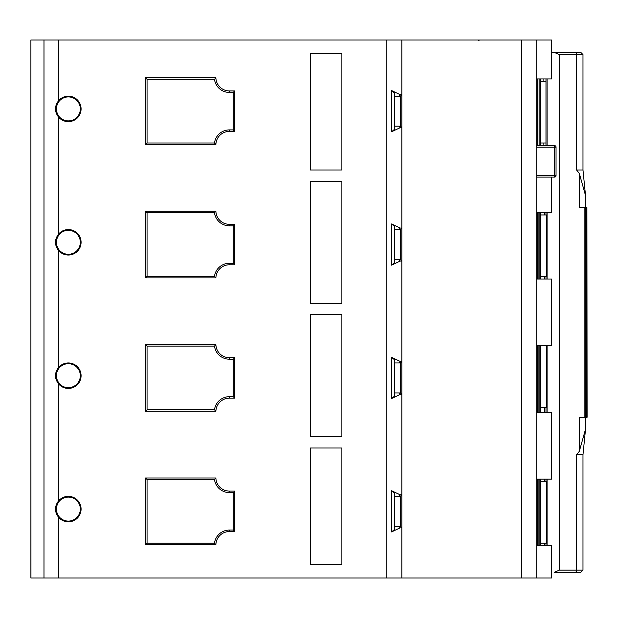 <?xml version="1.0" encoding="UTF-8"?>
<svg xmlns="http://www.w3.org/2000/svg" width="618" height="618" viewBox="0 0 618 618"><rect width="100%" height="100%" fill="white"/><g stroke="black" fill="none" stroke-linecap="round" stroke-linejoin="round"><path stroke-width="0.93" d="M394.346 526.32L400.34 526.32L400.34 496.339L401.839 494.84L401.839 527.818L400.201 527.818L391.611 531.936L391.611 490.723L400.201 494.84L401.839 494.84L401.839 394.431L400.201 394.431L391.611 398.548L391.611 357.335L400.201 361.453L401.839 361.453L401.839 394.431L400.34 392.932L400.34 362.951L401.839 361.453L401.839 261.043L400.201 261.043L391.611 265.161L391.611 223.948L400.201 228.065L401.839 228.065L401.839 261.043L400.34 259.545L400.34 229.564L401.839 228.065L401.839 127.656L400.201 127.656L391.611 131.773L391.611 90.56L400.201 94.678L401.839 94.678L401.839 127.656L400.34 126.157L400.34 96.176L401.839 94.678L401.839 39.977L551.712 39.977L551.712 78.942L536.725 78.942M68.343 521.074A11.989 11.989 0 0 0 80.332 509.077A11.989 11.989 0 0 0 59.042 501.515C55.496 506.551 55.496 511.596 59.042 516.648A11.989 11.989 0 0 0 68.343 521.074M30.954 578.023L30.9 39.977L30.9 578.023L58.463 578.023L58.463 517.119C54.484 511.758 54.484 506.397 58.463 501.043A12.739 12.739 0 0 1 81.082 509.077A12.739 12.739 0 0 1 58.463 517.119L59.042 516.648A11.989 11.989 0 0 1 59.042 501.515L58.463 501.043L58.463 383.732L59.042 383.26A11.989 11.989 0 0 0 80.332 375.69A11.989 11.989 0 0 0 59.042 368.127C55.496 373.164 55.496 378.208 59.042 383.26A11.989 11.989 0 0 1 59.042 368.127L58.463 367.656L58.463 250.344L59.042 249.873A11.989 11.989 0 0 0 80.332 242.31A11.989 11.989 0 0 0 59.042 234.74C55.496 239.776 55.496 244.821 59.042 249.873A11.989 11.989 0 0 1 59.042 234.74L58.463 234.268L58.463 116.957L59.042 116.485A11.989 11.989 0 0 0 80.332 108.922A11.989 11.989 0 0 0 59.042 101.352C55.496 106.389 55.496 111.433 59.042 116.485A11.989 11.989 0 0 1 59.042 101.352L58.463 100.881L58.463 39.977L401.839 39.977M536.725 279.027L551.712 279.027L551.712 345.717L536.725 345.717M551.712 177.111L551.712 212.329L536.725 212.329M536.725 479.105L551.712 479.105L551.712 412.415L536.725 412.415M58.463 578.023L551.712 578.023L551.712 545.802L536.725 545.802M215.883 144.512L145.554 144.512L145.554 77.822L215.883 77.822A13.488 13.488 0 0 0 229.363 90.931L234.732 90.931L234.732 131.402L229.363 131.402A13.488 13.488 0 0 0 215.883 144.512L214.492 143.013A14.986 14.986 0 0 1 229.363 129.904L233.225 129.904L233.225 92.43L229.363 92.43A14.986 14.986 0 0 1 214.492 79.32L147.053 79.32L147.053 143.013L214.492 143.013M215.883 211.209A13.488 13.488 0 0 0 229.363 224.319L234.732 224.319L234.732 264.79L229.363 264.79A13.488 13.488 0 0 0 215.883 277.899L145.554 277.899L145.554 211.209L215.883 211.209L214.492 212.708L147.053 212.708L147.053 276.401L214.492 276.401A14.986 14.986 0 0 1 229.363 263.291L233.225 263.291L233.225 225.817L229.363 225.817A14.986 14.986 0 0 1 214.492 212.708M215.883 344.597A13.488 13.488 0 0 0 229.363 357.706L234.732 357.706L234.732 398.177L229.363 398.177A13.488 13.488 0 0 0 215.883 411.287L145.554 411.287L145.554 344.597L215.883 344.597L214.492 346.095L147.053 346.095L147.053 409.788L214.492 409.788A14.986 14.986 0 0 1 229.363 396.679L233.225 396.679L233.225 359.205L229.363 359.205A14.986 14.986 0 0 1 214.492 346.095M215.883 477.984A13.488 13.488 0 0 0 229.363 491.094L234.732 491.094L234.732 531.565L229.363 531.565A13.488 13.488 0 0 0 215.883 544.674L145.554 544.674L145.554 477.984L215.883 477.984L214.492 479.483L147.053 479.483L147.053 543.176L214.492 543.176A14.986 14.986 0 0 1 229.363 530.066L233.225 530.066L233.225 492.592L229.363 492.592A14.986 14.986 0 0 1 214.492 479.483M341.885 53.465L310.414 53.465L310.414 169.989L341.885 169.989L341.885 53.465M341.885 181.236L310.414 181.236L310.414 303.376L341.885 303.376L341.885 181.236M341.885 314.624L310.414 314.624L310.414 436.764L341.885 436.764L341.885 314.624M341.885 448.011L310.414 448.011L310.414 564.535L341.885 564.535L341.885 448.011M30.954 39.977L58.463 39.977M58.463 116.957C54.484 111.595 54.484 106.234 58.463 100.881A12.739 12.739 0 0 1 81.082 108.922A12.739 12.739 0 0 1 58.463 116.957M58.463 383.732C54.484 378.37 54.484 373.009 58.463 367.656A12.739 12.739 0 0 1 81.082 375.69A12.739 12.739 0 0 1 58.463 383.732M58.463 250.344C54.484 244.983 54.484 239.622 58.463 234.268A12.739 12.739 0 0 1 81.082 242.31A12.739 12.739 0 0 1 58.463 250.344M536.725 578.023L536.725 39.977M401.839 578.023L401.839 527.818L400.34 526.32L401.839 527.818M401.839 361.453L400.34 362.951L394.964 362.951L394.346 362.341M401.839 94.678L400.34 96.176L394.964 96.176L394.346 95.566M401.839 494.84L400.34 496.339L394.964 496.339L394.346 495.729M391.611 90.56L394.346 92.878L394.346 129.456L391.611 131.773M394.346 126.157L400.34 126.157L401.839 127.656M394.346 126.767L394.964 126.157M394.346 96.176L394.964 96.176M391.611 223.948L394.346 226.265L394.346 262.843L391.611 265.161M394.346 259.545L400.34 259.545L401.839 261.043M394.346 260.155L394.964 259.545M394.346 229.564L394.964 229.564L394.346 228.954M401.839 228.065L400.34 229.564L394.964 229.564M391.611 357.335L394.346 359.653L394.346 396.231L391.611 398.548M394.346 392.932L400.34 392.932L401.839 394.431M394.346 393.542L394.964 392.932M394.346 362.951L394.964 362.951M391.611 490.723L394.346 493.04L394.346 529.618L391.611 531.936M394.346 526.93L394.964 526.32M394.346 496.339L394.964 496.339M233.225 92.43L234.732 90.931M234.732 131.402L233.225 129.904M214.492 79.32L215.883 77.822M145.554 144.512L147.053 143.013M147.053 79.32L145.554 77.822M214.492 276.401L215.883 277.899M145.554 277.899L147.053 276.401M145.554 211.209L147.053 212.708M233.225 263.291L234.732 264.79M233.225 225.817L234.732 224.319M214.492 409.788L215.883 411.287M145.554 411.287L147.053 409.788M145.554 344.597L147.053 346.095M233.225 396.679L234.732 398.177M233.225 359.205L234.732 357.706M214.492 543.176L215.883 544.674M145.554 544.674L147.053 543.176M145.554 477.984L147.053 479.483M233.225 530.066L234.732 531.565M233.225 492.592L234.732 491.094M400.201 127.656L398.834 126.157M398.834 96.176L400.201 94.678M400.201 261.043L398.834 259.545M398.834 229.564L400.201 228.065M400.201 394.431L398.834 392.932M398.834 362.951L400.201 361.453M400.201 527.818L398.834 526.32M398.834 496.339L400.201 494.84M554.547 177.111L554.547 147.138L556.045 147.138L556.045 175.612A1.499 1.499 0 0 1 554.547 177.111L536.725 177.111M556.045 147.138A1.499 1.499 0 0 0 554.547 145.639L536.725 145.639M537.428 479.105L537.428 545.802M537.691 78.942L537.691 145.639M537.436 212.329L537.436 279.027M537.428 345.717L537.428 412.415M540.302 81.568L545.98 81.568L545.98 143.013L540.302 143.013M543.879 145.639L543.879 143.013M543.879 81.568L543.879 78.942M545.98 143.013L545.98 145.639M545.98 212.329L545.98 214.956M545.98 78.942L545.98 81.568M540.364 214.956L546.482 214.956L546.482 276.401L540.364 276.401M544.435 279.027L544.435 276.401M544.435 214.956L544.435 212.329M545.98 276.401L545.98 279.027M546.49 345.717L546.49 407.169L540.364 407.169M544.443 412.415L544.443 407.169M545.98 407.169L545.98 412.415M545.98 479.105L545.98 481.731M545.98 543.176L545.98 545.802M559.19 54.593L554.145 52.345L580.735 52.345L582.983 54.593L559.19 54.593L559.19 570.151L582.983 570.151L580.735 572.399L554.145 572.399L559.19 570.151M585.694 207.463L585.532 195.527L579.29 173.372L576.571 169.989L576.571 54.593A2.248 1.545 -90 0 0 575.018 52.345L551.712 52.345M554.145 572.399L580.735 572.399M579.29 451.372L585.532 429.216L582.983 454.755L576.571 454.755L579.29 451.372L579.29 417.281L587.1 417.281L586.915 207.463L586.915 417.281M579.29 173.372L579.29 207.463L586.915 207.463M585.532 429.216L585.694 417.281M576.571 169.989L582.983 169.989L585.532 195.527M547.069 78.942L547.069 145.639M547.069 212.329L547.069 279.027M547.069 345.717L547.069 412.415M547.069 479.105L547.069 545.802M540.364 543.176L546.49 543.176L546.49 481.731L540.364 481.731M544.443 545.802L544.443 543.176M544.443 481.731L544.443 479.105M386.853 578.023L386.853 39.977M43.986 578.023L43.986 39.977M521.739 578.023L521.739 39.977M229.363 131.402L229.363 129.904M229.363 92.43L229.363 90.931M229.363 263.291L229.363 264.79M229.363 224.319L229.363 225.817M229.363 396.679L229.363 398.177M229.363 357.706L229.363 359.205M229.363 530.066L229.363 531.565M229.363 491.094L229.363 492.592M536.725 175.612L556.045 175.612M554.547 145.639L554.547 147.138L536.725 147.138M540.356 479.105L540.356 545.802L540.364 479.105M539.128 545.802L539.128 479.105M538.904 545.802L538.904 479.105M540.302 78.942L540.302 145.639L540.302 78.942M539.081 145.639L539.081 78.942M540.356 212.329L540.356 279.027L540.364 212.329M539.128 279.027L539.128 212.329M538.904 279.027L538.904 212.329M540.356 345.717L540.356 412.415L540.364 345.717M539.128 412.415L539.128 345.717M538.904 412.415L538.904 345.717M575.018 572.399A2.248 1.545 -90 0 0 576.571 570.151L576.571 454.755M584.875 207.463L584.875 417.281M586.451 207.463L586.451 417.281M478.649 40.726L479.398 39.977M538.95 545.802L538.95 479.105M539.128 145.639L539.128 78.942M538.95 279.027L538.95 212.329M538.95 412.415L538.95 345.717M585.346 207.463L585.346 417.281M582.983 54.593L582.983 169.989M582.983 454.755L582.983 570.151"/></g></svg>

